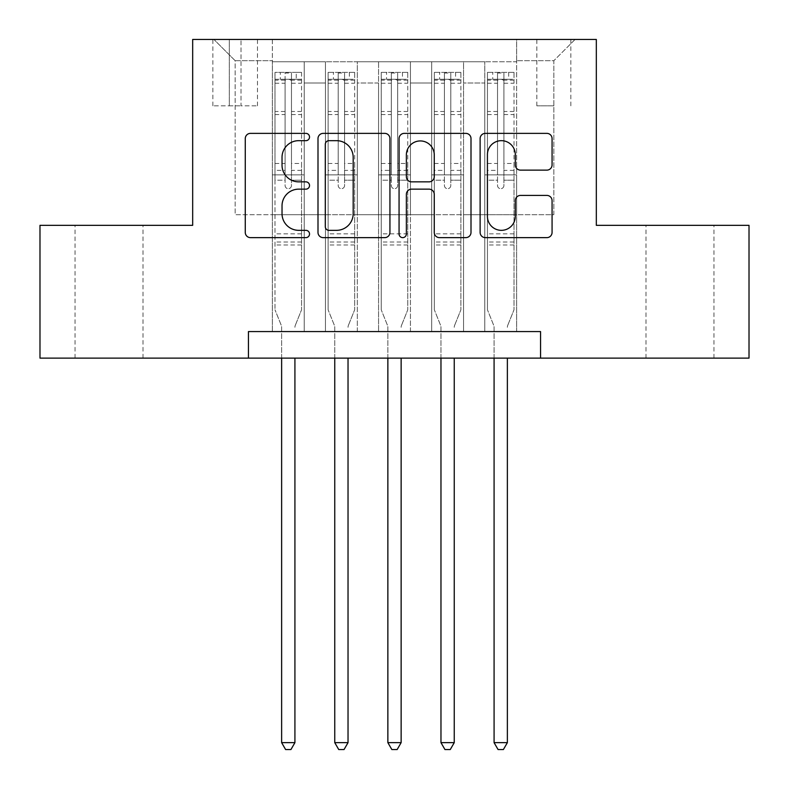 <?xml version="1.0" encoding="UTF-8"?>
<svg xmlns="http://www.w3.org/2000/svg" width="789" height="789" viewBox="0 0 789 789"><rect width="100%" height="100%" fill="white"/><g stroke="black" fill="none" stroke-linecap="round" stroke-linejoin="round"><path stroke-width="0.59" stroke-dasharray="3.94 2.96" d="M309.525 137.02A3.649 3.649 0 0 0 305.876 133.371L250.488 133.371A5.217 5.217 0 0 0 245.271 138.588L245.271 232.43A5.217 5.217 0 0 0 250.488 237.637L305.876 237.637A3.649 3.649 0 0 0 309.525 233.988A3.649 3.649 0 0 0 305.876 230.339L298.706 230.339A16.677 16.677 0 0 1 282.028 213.661L282.028 205.84A16.677 16.677 0 0 1 298.706 189.153L305.876 189.153A3.649 3.649 0 0 0 309.525 185.504A3.649 3.649 0 0 0 305.876 181.855L298.706 181.855A16.677 16.677 0 0 1 282.028 165.177L282.028 157.356A16.677 16.677 0 0 1 298.706 140.669L305.876 140.669A3.649 3.649 0 0 0 309.525 137.02M679.97 225.338L713.966 225.338L679.97 225.338M679.97 358.117L713.966 358.117L679.97 358.117M109.03 225.338L75.034 225.338L109.03 225.338M109.03 358.117L75.034 358.117L109.03 358.117M553.839 39.45L536.836 39.45L553.839 39.45M553.839 105.834L536.836 105.834L553.839 105.834M516.657 331.567L516.657 61.759L272.343 61.759L272.343 331.567L304.209 331.567L272.343 331.567L304.209 331.567L272.343 331.567L272.343 61.759L304.209 61.759L304.209 331.567L304.209 61.759L304.209 214.716L325.453 214.716L304.209 214.716L304.209 61.759L272.343 61.759L516.657 61.759L516.657 331.567L484.791 331.567L484.791 61.759L431.682 61.759L431.682 331.567L431.682 61.759L463.547 61.759L463.547 331.567L463.547 61.759L463.547 214.716L463.547 61.759L484.791 61.759L484.791 331.567L516.657 331.567L484.791 331.567L516.657 331.567L516.657 60.694L516.657 214.716L553.839 214.716L553.839 60.694L516.657 60.694L553.839 60.694L553.839 214.716L516.657 214.716L516.657 174.882L516.657 331.567M431.682 331.567L463.547 331.567L431.682 331.567L463.547 331.567L431.682 331.567L431.682 174.882L431.682 214.716L410.438 214.716L410.438 83.003L410.438 214.716L431.682 214.716L431.682 83.003L431.682 214.716L484.791 214.716L463.547 214.716L463.547 174.882L463.547 214.716L431.682 214.716L431.682 174.882L463.547 174.882L463.547 331.567L463.547 174.882L431.682 174.882L431.682 331.567M410.438 331.567L410.438 61.759L378.562 61.759L378.562 331.567L378.562 61.759L410.438 61.759L410.438 331.567L378.562 331.567L410.438 331.567L378.562 331.567L410.438 331.567L410.438 174.882L410.438 331.567M357.318 331.567L357.318 61.759L325.453 61.759L325.453 331.567L325.453 61.759L357.318 61.759L357.318 331.567L325.453 331.567L357.318 331.567L325.453 331.567L357.318 331.567L357.318 174.882L357.318 331.567M484.791 83.003L484.791 214.716L484.791 61.759L484.791 83.003L463.547 83.003L484.791 83.003M357.318 83.003L357.318 214.716L357.318 61.759L357.318 83.003L378.562 83.003L378.562 214.716L357.318 214.716L378.562 214.716L378.562 61.759L357.318 61.759L378.562 61.759L378.562 83.003L357.318 83.003M248.446 358.117L248.446 331.567L248.446 358.117L248.446 331.567L540.554 331.567L248.446 331.567L540.554 331.567L540.554 358.117L39.983 358.117L39.983 225.338L192.674 225.338L192.674 39.45L596.326 39.45L596.326 225.338L749.017 225.338L749.017 358.117L540.554 358.117L540.554 331.567L540.554 358.117M229.323 39.45L212.862 39.45L229.323 39.45L229.323 105.834L212.862 105.834L241.01 105.834L229.323 105.834L229.323 39.45M241.01 39.45L257.47 39.45L241.01 39.45L241.01 105.834L257.47 105.834L241.01 105.834L241.01 39.45M516.657 39.45L272.343 39.45L575.082 39.45L516.657 39.45L516.657 61.759L516.657 39.45M272.343 39.45L213.918 39.45L272.343 39.45L272.343 214.716L235.161 214.716L235.161 60.694L272.343 60.694L235.161 60.694L213.918 39.45L235.161 60.694L235.161 214.716L272.343 214.716L272.343 39.45M325.453 83.003L325.453 214.716L325.453 61.759L304.209 61.759L325.453 61.759L325.453 83.003L304.209 83.003L325.453 83.003M431.682 61.759L410.438 61.759L410.438 83.003L410.438 61.759L431.682 61.759L431.682 83.003L431.682 61.759M378.562 214.716L410.438 214.716L378.562 214.716L378.562 174.882L378.562 214.716M325.453 214.716L357.318 214.716L357.318 174.882L357.318 214.716L325.453 214.716L325.453 174.882L357.318 174.882L325.453 174.882L325.453 331.567L325.453 214.716M272.343 214.716L304.209 214.716L304.209 174.882L304.209 331.567L304.209 174.882L304.209 214.716L272.343 214.716L272.343 174.882L304.209 174.882L272.343 174.882L272.343 331.567L272.343 214.716M484.791 214.716L516.657 214.716L484.791 214.716L484.791 174.882L484.791 214.716M272.343 174.882L304.209 174.882L272.343 174.882M325.453 174.882L357.318 174.882L325.453 174.882M378.562 174.882L410.438 174.882L378.562 174.882L378.562 331.567L378.562 174.882L410.438 174.882L378.562 174.882M431.682 174.882L463.547 174.882L431.682 174.882M484.791 174.882L516.657 174.882L484.791 174.882L484.791 331.567L484.791 174.882L516.657 174.882L484.791 174.882M575.082 39.45L553.839 60.694L575.082 39.45M389.934 232.43L389.934 138.588A5.217 5.217 0 0 0 384.726 133.371L323.204 133.371A5.217 5.217 0 0 0 317.997 138.588L317.997 232.43A5.217 5.217 0 0 0 323.204 237.637L384.726 237.637A5.217 5.217 0 0 0 389.934 232.43M328.944 140.669A3.649 3.649 0 0 0 325.295 144.318L325.295 226.69A3.649 3.649 0 0 0 328.944 230.339L336.499 230.339A16.677 16.677 0 0 0 353.186 213.661L353.186 157.356A16.677 16.677 0 0 0 336.499 140.669L328.944 140.669M404.274 133.371L465.796 133.371A5.217 5.217 0 0 1 471.003 138.588L471.003 232.43A5.217 5.217 0 0 1 465.796 237.637L439.463 237.637A5.217 5.217 0 0 1 434.256 232.43L434.256 194.37A5.217 5.217 0 0 0 429.038 189.153L411.572 189.153A5.217 5.217 0 0 0 406.365 194.37L406.365 233.988A3.649 3.649 0 0 1 402.715 237.637A3.649 3.649 0 0 1 399.066 233.988L399.066 138.588A5.217 5.217 0 0 1 404.274 133.371M434.256 154.881A13.946 13.946 0 0 0 420.31 140.935A13.946 13.946 0 0 0 406.365 154.881L406.365 176.647A5.217 5.217 0 0 0 411.572 181.855L429.038 181.855A5.217 5.217 0 0 0 434.256 176.647L434.256 154.881M520.533 170.128L546.856 170.128A5.217 5.217 0 0 0 552.073 164.911L552.073 138.588A5.217 5.217 0 0 0 546.856 133.371L485.343 133.371A5.217 5.217 0 0 0 480.126 138.588L480.126 232.43A5.217 5.217 0 0 0 485.343 237.637L546.856 237.637A5.217 5.217 0 0 0 552.073 232.43L552.073 200.623A5.217 5.217 0 0 0 546.856 195.416L520.533 195.416A5.217 5.217 0 0 0 515.316 200.623L515.316 216.393A13.946 13.946 0 0 1 501.37 230.339A13.946 13.946 0 0 1 487.424 216.393L487.424 154.614A13.946 13.946 0 0 1 501.37 140.669A13.946 13.946 0 0 1 515.316 154.614L515.316 164.911A5.217 5.217 0 0 0 520.533 170.128M285.095 185.504A3.186 3.186 0 0 0 288.281 188.689A3.186 3.186 0 0 1 285.095 185.504L285.095 180.178L285.095 185.504M301.418 72.381L296.24 72.381L296.24 79.285L301.556 79.285L301.556 72.381L274.996 72.381L274.996 309.791L274.996 180.178L285.095 180.178L285.095 170.355L274.996 170.355M274.996 72.381L274.996 180.178L285.095 180.178L285.095 80.675C287.206 78.831 289.336 78.831 291.466 80.675L291.466 163.451L301.556 163.451L301.556 309.791L301.556 180.178L291.466 180.178L291.466 185.504A3.186 3.186 0 0 1 288.281 188.689A3.186 3.186 0 0 0 291.466 185.504L291.466 163.451M301.556 79.285L301.556 163.451M301.556 72.381L301.556 180.178L291.466 180.178L291.466 73.032L285.095 73.032L285.095 170.355M296.24 72.381L275.134 72.381M296.24 79.285L280.312 79.285L280.312 72.381M274.996 79.285L301.418 79.285M275.134 79.285L280.312 79.285M295.303 325.334L301.556 309.791L295.303 325.334A5.316 5.316 0 0 0 294.918 327.317A5.316 5.316 0 0 1 295.303 325.334M281.634 358.117L281.634 327.317A5.316 5.316 0 0 0 281.259 325.334L274.996 309.791L281.259 325.334A5.316 5.316 0 0 1 281.634 327.317L281.634 742.646L294.918 742.646L294.918 358.117M301.556 244.994L274.996 244.994M281.634 742.646L285.618 749.55L290.934 749.55L294.918 742.646M285.095 80.675L285.095 73.032M291.466 80.675L291.466 73.032M338.205 185.504A3.186 3.186 80.7 0 0 341.39 188.689A3.186 3.186 -99.3 0 1 338.205 185.504L338.205 180.178L338.205 185.504M349.359 72.381L349.359 79.285L354.665 79.285L354.665 72.381L328.116 72.381L328.116 309.791L328.116 180.178L338.205 180.178L338.205 170.355L328.116 170.355M328.116 72.381L328.116 180.178L338.205 180.178L338.205 80.675C340.325 78.831 342.446 78.831 344.576 80.675L344.576 163.451L354.665 163.451L354.665 309.791L354.665 180.178L344.576 180.178L344.576 185.504A3.186 3.186 -99.3 0 1 341.39 188.689A3.186 3.186 80.7 0 0 344.576 185.504L344.576 163.451M354.665 79.285L354.665 163.451M354.665 72.381L354.665 180.178L344.576 180.178L344.576 73.032L338.205 73.032L338.205 170.355M349.359 79.285L333.422 79.285L333.422 72.381M328.116 79.285L333.422 79.285M348.413 325.334L354.665 309.791L348.413 325.334A5.316 5.316 -99.3 0 0 348.028 327.317A5.316 5.316 -99.3 0 1 348.413 325.334M334.753 358.117L334.753 327.317A5.316 5.316 -99.3 0 0 334.368 325.334L328.116 309.791L334.368 325.334A5.316 5.316 -99.3 0 1 334.753 327.317L334.753 742.646L348.028 742.646L348.028 358.117M354.537 72.381L328.244 72.381L354.537 72.381M328.244 79.285L354.537 79.285L328.244 79.285M354.665 244.994L328.116 244.994M334.753 742.646L338.737 749.55L344.043 749.55L348.028 742.646M344.576 80.675L344.576 73.032M338.205 80.675L338.205 73.032L338.205 80.675M391.314 185.504A3.186 3.186 80.7 0 0 394.5 188.689A3.186 3.186 -99.3 0 1 391.314 185.504L391.314 180.178L391.314 185.504M402.469 72.381L402.469 79.285L407.775 79.285L407.775 72.381L381.225 72.381L381.225 309.791L381.225 180.178L391.314 180.178L391.314 170.355L381.225 170.355M381.225 72.381L381.225 180.178L391.314 180.178L391.314 80.675C393.435 78.831 395.555 78.831 397.686 80.675L397.686 163.451L407.775 163.451L407.775 309.791L407.775 180.178L397.686 180.178L397.686 185.504A3.186 3.186 -99.3 0 1 394.5 188.689A3.186 3.186 80.7 0 0 397.686 185.504L397.686 163.451M407.775 79.285L407.775 163.451M407.775 72.381L407.775 180.178L397.686 180.178L397.686 73.032L391.314 73.032L391.314 170.355M402.469 79.285L386.531 79.285L386.531 72.381M381.225 79.285L386.531 79.285M401.522 325.334L407.775 309.791L401.522 325.334A5.316 5.316 -99.3 0 0 401.137 327.317A5.316 5.316 -99.3 0 1 401.522 325.334M387.863 358.117L387.863 327.317A5.316 5.316 -99.3 0 0 387.478 325.334L381.225 309.791L387.478 325.334A5.316 5.316 -99.3 0 1 387.863 327.317L387.863 742.646L401.137 742.646L401.137 358.117M407.647 72.381L381.353 72.381L407.647 72.381M381.353 79.285L407.647 79.285L381.353 79.285M407.775 244.994L381.225 244.994M387.863 742.646L391.847 749.55L397.153 749.55L401.137 742.646M397.686 80.675L397.686 73.032M391.314 80.675L391.314 73.032L391.314 80.675M444.424 185.504A3.186 3.186 80.7 0 0 447.61 188.689A3.186 3.186 -99.3 0 1 444.424 185.504L444.424 180.178L444.424 185.504M455.578 72.381L455.578 79.285L460.884 79.285L460.884 72.381L434.335 72.381L434.335 309.791L434.335 180.178L444.424 180.178L444.424 170.355L434.335 170.355M434.335 72.381L434.335 180.178L444.424 180.178L444.424 80.675C446.544 78.831 448.665 78.831 450.795 80.675L450.795 163.451L460.884 163.451L460.884 309.791L460.884 180.178L450.795 180.178L450.795 185.504A3.186 3.186 -99.3 0 1 447.61 188.689A3.186 3.186 80.7 0 0 450.795 185.504L450.795 163.451M460.884 79.285L460.884 163.451M460.884 72.381L460.884 180.178L450.795 180.178L450.795 73.032L444.424 73.032L444.424 170.355M455.578 79.285L439.641 79.285L439.641 72.381M434.335 79.285L439.641 79.285M454.632 325.334L460.884 309.791L454.632 325.334A5.316 5.316 -99.3 0 0 454.247 327.317A5.316 5.316 -99.3 0 1 454.632 325.334M440.972 358.117L440.972 327.317A5.316 5.316 -99.3 0 0 440.587 325.334L434.335 309.791L440.587 325.334A5.316 5.316 -99.3 0 1 440.972 327.317L440.972 742.646L454.247 742.646L454.247 358.117M460.756 72.381L434.463 72.381L460.756 72.381M434.463 79.285L460.756 79.285L434.463 79.285M460.884 244.994L434.335 244.994M440.972 742.646L444.957 749.55L450.263 749.55L454.247 742.646M450.795 80.675L450.795 73.032M444.424 80.675L444.424 73.032L444.424 80.675M497.534 185.504A3.186 3.186 80.7 0 0 500.719 188.689A3.186 3.186 -99.3 0 1 497.534 185.504L497.534 180.178L497.534 185.504M508.688 72.381L508.688 79.285L514.004 79.285L514.004 72.381L487.444 72.381L487.444 309.791L487.444 180.178L497.534 180.178L497.534 170.355L487.444 170.355M487.444 72.381L487.444 180.178L497.534 180.178L497.534 80.675C499.654 78.831 501.784 78.831 503.905 80.675L503.905 163.451L514.004 163.451L514.004 309.791L514.004 180.178L503.905 180.178L503.905 185.504A3.186 3.186 -99.3 0 1 500.719 188.689A3.186 3.186 80.7 0 0 503.905 185.504L503.905 163.451M514.004 79.285L514.004 163.451M514.004 72.381L514.004 180.178L503.905 180.178L503.905 73.032L497.534 73.032L497.534 170.355M508.688 79.285L492.76 79.285L492.76 72.381M487.444 79.285L492.76 79.285M507.741 325.334L514.004 309.791L507.741 325.334A5.316 5.316 -99.3 0 0 507.366 327.317A5.316 5.316 -99.3 0 1 507.741 325.334M494.082 358.117L494.082 327.317A5.316 5.316 -99.3 0 0 493.697 325.334L487.444 309.791L493.697 325.334A5.316 5.316 -99.3 0 1 494.082 327.317L494.082 742.646L507.366 742.646L507.366 358.117M513.866 72.381L487.582 72.381L513.866 72.381M487.582 79.285L513.866 79.285L487.582 79.285M514.004 244.994L487.444 244.994M494.082 742.646L498.066 749.55L503.382 749.55L507.366 742.646M503.905 80.675L503.905 73.032M497.534 80.675L497.534 73.032L497.534 80.675M431.682 83.003L410.438 83.003L431.682 83.003M301.556 233.84L274.996 233.84M301.556 170.355L291.466 170.355M274.996 163.451L285.095 163.451M285.095 111.486L274.996 111.486M301.556 111.486L291.466 111.486M274.996 114.583L285.095 114.583M291.466 114.583L301.556 114.583M285.095 80.133L274.996 80.133M274.996 83.23L285.095 83.23M301.556 80.133L291.466 80.133M291.466 83.23L301.556 83.23M301.556 241.996L274.996 241.996M354.665 233.84L328.116 233.84M354.665 170.355L344.576 170.355M328.116 163.451L338.205 163.451M338.205 111.486L328.116 111.486M354.665 111.486L344.576 111.486M328.116 114.583L338.205 114.583M344.576 114.583L354.665 114.583M338.205 80.133L328.116 80.133M328.116 83.23L338.205 83.23M354.665 80.133L344.576 80.133M344.576 83.23L354.665 83.23M354.665 241.996L328.116 241.996M407.775 233.84L381.225 233.84M407.775 170.355L397.686 170.355M381.225 163.451L391.314 163.451M391.314 111.486L381.225 111.486M407.775 111.486L397.686 111.486M381.225 114.583L391.314 114.583M397.686 114.583L407.775 114.583M391.314 80.133L381.225 80.133M381.225 83.23L391.314 83.23M407.775 80.133L397.686 80.133M397.686 83.23L407.775 83.23M407.775 241.996L381.225 241.996M460.884 233.84L434.335 233.84M460.884 170.355L450.795 170.355M434.335 163.451L444.424 163.451M444.424 111.486L434.335 111.486M460.884 111.486L450.795 111.486M434.335 114.583L444.424 114.583M450.795 114.583L460.884 114.583M444.424 80.133L434.335 80.133M434.335 83.23L444.424 83.23M460.884 80.133L450.795 80.133M450.795 83.23L460.884 83.23M460.884 241.996L434.335 241.996M514.004 233.84L487.444 233.84M514.004 170.355L503.905 170.355M487.444 163.451L497.534 163.451M497.534 111.486L487.444 111.486M514.004 111.486L503.905 111.486M487.444 114.583L497.534 114.583M503.905 114.583L514.004 114.583M497.534 80.133L487.444 80.133M487.444 83.23L497.534 83.23M514.004 80.133L503.905 80.133M503.905 83.23L514.004 83.23M514.004 241.996L487.444 241.996M645.984 358.117L645.984 225.338M75.034 358.117L75.034 225.338M536.836 105.834L536.836 39.45M212.862 105.834L212.862 39.45M257.47 105.834L257.47 39.45M570.832 105.834L570.832 39.45M143.016 358.117L143.016 225.338M713.966 358.117L713.966 225.338"/><path stroke-width="1.18" d="M309.525 137.02A3.649 3.649 0 0 0 305.876 133.371L250.488 133.371A5.217 5.217 0 0 0 245.271 138.588L245.271 232.43A5.217 5.217 0 0 0 250.488 237.637L305.876 237.637A3.649 3.649 0 0 0 309.525 233.988A3.649 3.649 0 0 0 305.876 230.339L298.706 230.339A16.677 16.677 0 0 1 282.028 213.661L282.028 205.84A16.677 16.677 0 0 1 298.706 189.153L305.876 189.153A3.649 3.649 0 0 0 309.525 185.504A3.649 3.649 0 0 0 305.876 181.855L298.706 181.855A16.677 16.677 0 0 1 282.028 165.177L282.028 157.356A16.677 16.677 0 0 1 298.706 140.669L305.876 140.669A3.649 3.649 0 0 0 309.525 137.02M546.856 170.128A5.217 5.217 0 0 0 552.073 164.911L552.073 138.588A5.217 5.217 0 0 0 546.856 133.371L485.343 133.371A5.217 5.217 0 0 0 480.126 138.588L480.126 232.43A5.217 5.217 0 0 0 485.343 237.637L546.856 237.637A5.217 5.217 0 0 0 552.073 232.43L552.073 200.623A5.217 5.217 0 0 0 546.856 195.416L520.533 195.416A5.217 5.217 0 0 0 515.316 200.623L515.316 216.393A13.946 13.946 0 0 1 501.37 230.339A13.946 13.946 0 0 1 487.424 216.393L487.424 154.614A13.946 13.946 0 0 1 501.37 140.669A13.946 13.946 0 0 1 515.316 154.614L515.316 164.911A5.217 5.217 0 0 0 520.533 170.128L546.856 170.128M248.446 358.117L39.983 358.117L39.983 225.338L192.674 225.338L192.674 39.45L596.326 39.45L596.326 225.338L749.017 225.338L749.017 358.117L540.554 358.117L540.554 331.567L248.446 331.567L248.446 358.117L540.554 358.117M389.934 138.588A5.217 5.217 0 0 0 384.726 133.371L323.204 133.371A5.217 5.217 0 0 0 317.997 138.588L317.997 232.43A5.217 5.217 0 0 0 323.204 237.637L384.726 237.637A5.217 5.217 0 0 0 389.934 232.43L389.934 138.588M404.274 133.371L465.796 133.371A5.217 5.217 0 0 1 471.003 138.588L471.003 232.43A5.217 5.217 0 0 1 465.796 237.637L439.463 237.637A5.217 5.217 0 0 1 434.256 232.43L434.256 194.37A5.217 5.217 0 0 0 429.038 189.153L411.572 189.153A5.217 5.217 0 0 0 406.365 194.37L406.365 233.988A3.649 3.649 0 0 1 402.715 237.637A3.649 3.649 0 0 1 399.066 233.988L399.066 138.588A5.217 5.217 0 0 1 404.274 133.371M328.944 140.669A3.649 3.649 0 0 0 325.295 144.318L325.295 226.69A3.649 3.649 0 0 0 328.944 230.339L336.499 230.339A16.677 16.677 0 0 0 353.186 213.661L353.186 157.356A16.677 16.677 0 0 0 336.499 140.669L328.944 140.669M434.256 154.881A13.946 13.946 0 0 0 420.31 140.935A13.946 13.946 0 0 0 406.365 154.881L406.365 176.647A5.217 5.217 0 0 0 411.572 181.855L429.038 181.855A5.217 5.217 0 0 0 434.256 176.647L434.256 154.881M281.634 358.117L281.634 742.646L294.918 742.646L294.918 358.117M294.918 742.646L290.934 749.55L285.618 749.55L281.634 742.646M334.753 358.117L334.753 742.646L348.028 742.646L348.028 358.117M348.028 742.646L344.043 749.55L338.737 749.55L334.753 742.646M387.863 358.117L387.863 742.646L401.137 742.646L401.137 358.117M401.137 742.646L397.153 749.55L391.847 749.55L387.863 742.646M440.972 358.117L440.972 742.646L454.247 742.646L454.247 358.117M454.247 742.646L450.263 749.55L444.957 749.55L440.972 742.646M494.082 358.117L494.082 742.646L507.366 742.646L507.366 358.117M507.366 742.646L503.382 749.55L498.066 749.55L494.082 742.646"/></g></svg>
